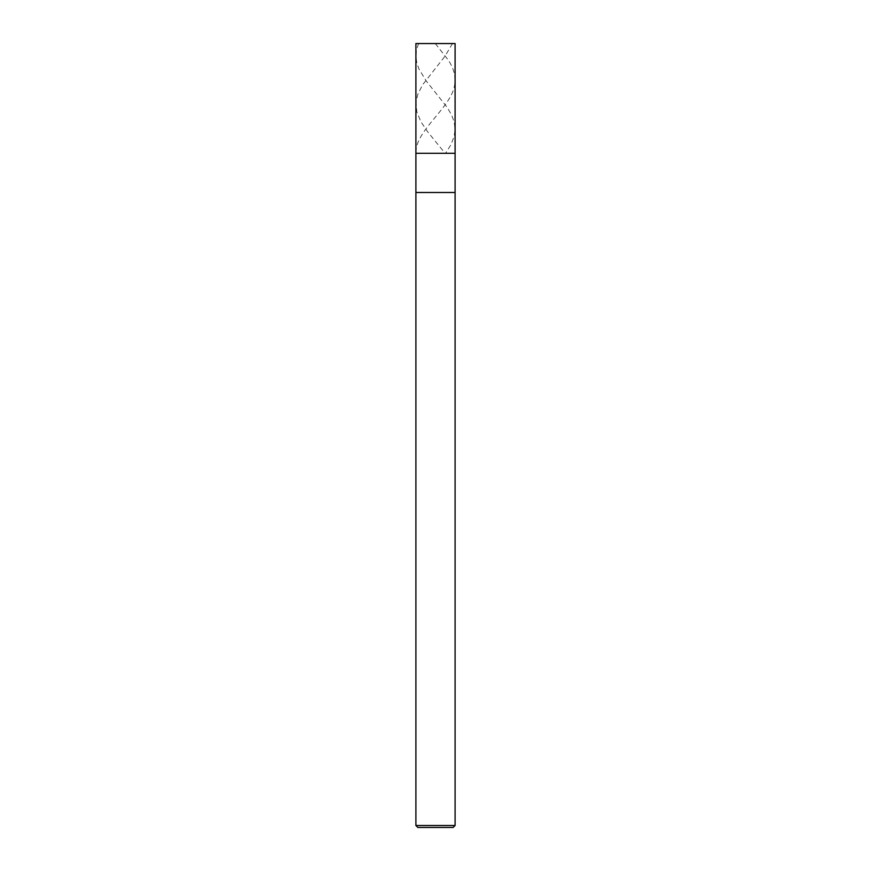 <?xml version="1.0" encoding="UTF-8"?>
<svg xmlns="http://www.w3.org/2000/svg" width="871" height="871" viewBox="0 0 871 871"><rect width="100%" height="100%" fill="white"/><g stroke="black" fill="none" stroke-linecap="round" stroke-linejoin="round"><path stroke-width="0.65" stroke-dasharray="4.36 3.27" d="M455.098 153.296L415.903 153.296L455.098 153.296M415.903 43.55L455.098 43.55L415.903 43.55M453.138 827.45L417.862 827.45L453.138 827.45M415.903 192.491L455.098 192.491L415.903 192.491M415.903 825.49L455.098 825.49L415.903 825.49M435.304 43.55L448.075 59.816C455.217 70.246 456.861 80.676 453.007 91.107C445.201 111.76 415.227 132.414 415.903 153.067M452.474 43.55L445.092 56.071L422.555 84.857L417.83 94.242L416 102.375L416.795 111.76L420.911 121.777L427.672 131.793L444.896 153.067M418.526 43.55L416.414 50.431L415.913 56.691L416.817 62.952L419.049 69.212L426.333 81.101L447.182 107.383L451.559 114.896L454.129 121.777L455.098 129.289L454.052 136.791L450.797 144.934L445.691 153.067"/><path stroke-width="1.31" d="M455.098 43.55L415.903 43.55L455.098 43.55L455.098 153.296L415.903 153.296L415.903 43.55L415.903 153.296L455.098 153.296L455.098 43.55M455.098 153.296L415.903 153.296L455.098 153.296L455.098 192.491L415.903 192.491L415.903 153.296L415.903 192.491L455.098 192.491L455.098 825.49L415.903 825.49L415.903 192.491L415.903 825.49L455.098 825.49L453.138 827.45L417.862 827.45L415.903 825.49L417.862 827.45L453.138 827.45L455.098 825.49L455.098 153.296M418.526 43.55L452.474 43.55"/></g></svg>
